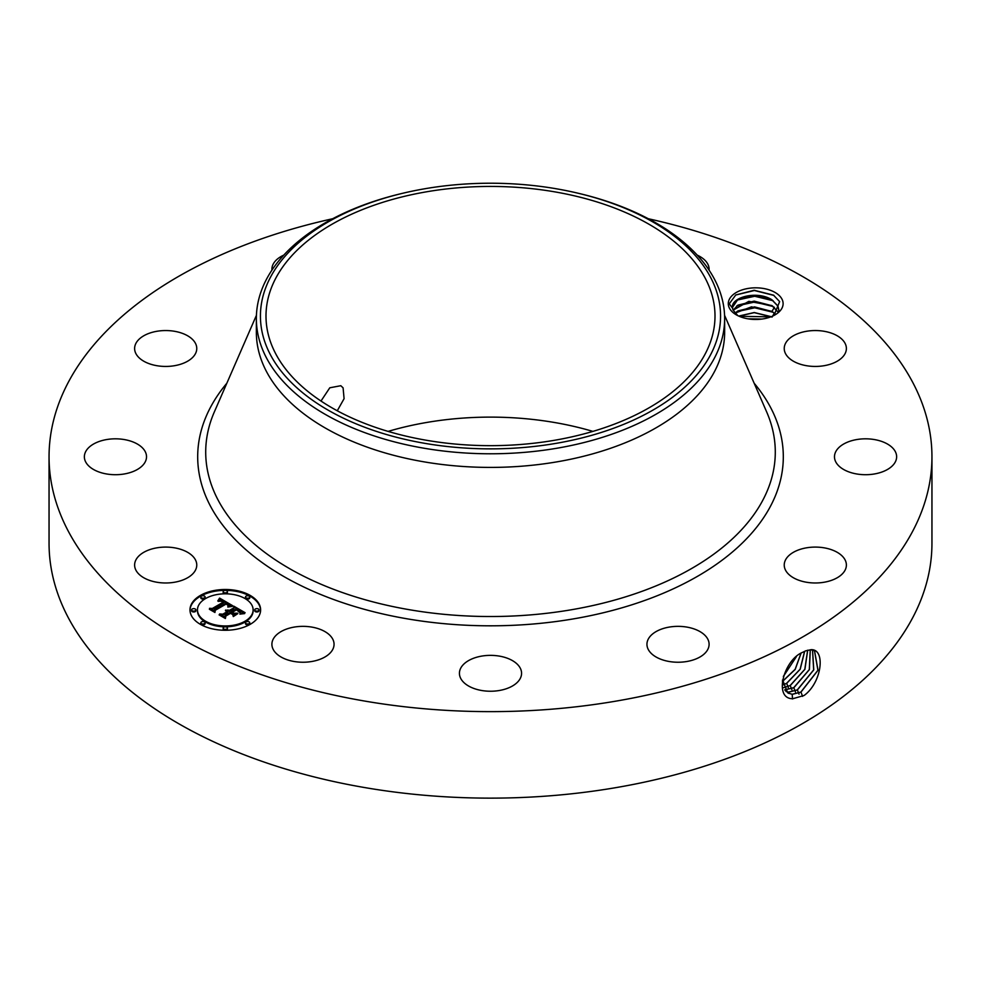 <?xml version="1.0" encoding="UTF-8"?>
<svg xmlns="http://www.w3.org/2000/svg" width="981" height="981" viewBox="0 0 981 981"><rect width="100%" height="100%" fill="white"/><g stroke="black" fill="none" stroke-linecap="round" stroke-linejoin="round"><path stroke-width="1.47" d="M648.306 218.738A441.45 254.864 180 0 1 931.95 456.766L931.95 543.278A441.45 254.864 180 0 1 614.78 787.829A441.45 254.864 180 0 1 49.05 543.278L49.05 456.766A441.45 254.864 180 0 1 332.694 218.738M931.95 456.766A441.45 254.864 180 0 1 614.78 701.329A441.45 254.864 180 0 1 49.05 456.766M805.708 650.844L802.654 652.316C783.782 659.784 773.175 698.963 792.82 698.717L804.126 695.468C822.201 682.31 825.708 648.858 811.079 649.68L805.708 650.844L811.079 649.68M782.004 299.193A27.419 15.831 180 0 1 775.088 314.84A27.419 15.831 180 0 1 736.314 314.84A27.419 15.831 180 0 1 729.398 308.108A27.419 15.831 180 0 1 747.988 288.463A27.419 15.831 180 0 1 782.004 299.193M195.513 559.979A31.073 17.94 180 0 1 196.764 565.031A31.073 17.94 180 0 1 170.118 582.8A31.073 17.94 180 0 1 135.869 570.084A31.073 17.94 180 0 1 134.618 565.031A31.073 17.94 180 0 1 161.276 547.275A31.073 17.94 180 0 1 195.513 559.979M85.249 452.535A31.073 17.94 180 0 1 119.142 438.948A31.073 17.94 180 0 1 146.525 456.766A31.073 17.94 180 0 1 145.642 460.996A31.073 17.94 180 0 1 111.748 474.583A31.073 17.94 180 0 1 84.366 456.766A31.073 17.94 180 0 1 85.249 452.535M143.201 336.115A31.073 17.94 180 0 1 177.242 331.836A31.073 17.94 180 0 1 196.764 348.5A31.073 17.94 180 0 1 188.18 360.885A31.073 17.94 180 0 1 154.14 365.153A31.073 17.94 180 0 1 134.618 348.5A31.073 17.94 180 0 1 143.201 336.115M271.933 270.118A31.073 17.94 180 0 1 271.896 269.235A31.073 17.94 180 0 1 283.767 255.134M697.233 255.134A31.073 17.94 180 0 1 699.478 256.262A31.073 17.94 180 0 1 709.104 269.235A31.073 17.94 180 0 1 709.067 270.118M845.132 343.448A31.073 17.94 180 0 1 846.382 348.5A31.073 17.94 180 0 1 819.724 366.256A31.073 17.94 180 0 1 785.487 353.552A31.073 17.94 180 0 1 784.236 348.5A31.073 17.94 180 0 1 810.882 330.732A31.073 17.94 180 0 1 845.132 343.448M895.751 460.996A31.073 17.94 180 0 1 861.858 474.583A31.073 17.94 180 0 1 834.475 456.766A31.073 17.94 180 0 1 835.358 452.535A31.073 17.94 180 0 1 869.252 438.948A31.073 17.94 180 0 1 896.634 456.766A31.073 17.94 180 0 1 895.751 460.996M837.799 577.417A31.073 17.94 180 0 1 803.758 581.696A31.073 17.94 180 0 1 784.236 565.031A31.073 17.94 180 0 1 792.82 552.646A31.073 17.94 180 0 1 826.86 548.379A31.073 17.94 180 0 1 846.382 565.031A31.073 17.94 180 0 1 837.799 577.417M686.774 661.513A31.073 17.94 180 0 1 646.945 644.296A31.073 17.94 180 0 1 669.275 627.08A31.073 17.94 180 0 1 709.104 644.296A31.073 17.94 180 0 1 686.774 661.513M483.167 690.734A31.073 17.94 180 0 1 459.427 673.297A31.073 17.94 180 0 1 497.833 655.872A31.073 17.94 180 0 1 521.573 673.297A31.073 17.94 180 0 1 483.167 690.734M281.522 657.27A31.073 17.94 180 0 1 271.896 644.296A31.073 17.94 180 0 1 290.744 627.803A31.073 17.94 180 0 1 324.429 631.31A31.073 17.94 180 0 1 334.055 644.296A31.073 17.94 180 0 1 315.208 660.789A31.073 17.94 180 0 1 281.522 657.27M250.265 624.296A35.316 20.393 180 0 1 211.786 628.723A35.316 20.393 180 0 1 189.983 609.875A35.316 20.393 180 0 1 200.32 595.467A35.316 20.393 180 0 1 238.812 591.04A35.316 20.393 180 0 1 260.615 609.875A35.316 20.393 180 0 1 250.265 624.296M782.458 680.078L787.768 692.905L792.219 694.34L800.95 692.12L818.019 670.256L814.524 650.734L810.931 649.814M773.96 315.465L779.637 301.621L773.519 295.146L754.168 290.266L735.775 294.962L729.239 303.816L732.623 308.316A23.176 13.378 180 0 0 733.114 310.082L737.835 315.649M260.603 610.317A35.316 20.393 0 0 0 238.469 591.825A35.316 20.393 0 0 0 200.32 596.325A35.316 20.393 0 0 0 189.983 610.317M787.718 692.88L792.133 694.278L800.864 692.071L817.921 670.256L814.475 650.71M388.084 431.395A224.502 129.615 180 0 1 427.299 422.357A224.502 129.615 180 0 1 592.916 431.395M732.525 307.261L737.933 299.377L754.168 295.342L772.022 299.978L777.945 306.17L778.877 310.143M778.853 310.744L777.945 306.047L771.986 299.83C757.001 290.02 729.594 297.525 732.623 308.316L732.525 307.2M579.845 193.649L581.439 194.03A234.14 135.182 180 0 1 724.64 318.604L724.64 332.228A234.14 135.182 180 0 1 556.423 461.941A234.14 135.182 180 0 1 256.36 332.228L256.36 318.604A234.14 135.182 180 0 1 265.826 280.541A234.14 135.182 180 0 1 399.561 194.03L401.155 193.649A230.069 132.827 180 0 1 579.845 193.649A230.069 132.827 180 0 1 711.262 353.442A230.069 132.827 180 0 1 425.729 443.498A230.069 132.827 180 0 1 269.738 278.653A230.069 132.827 180 0 1 401.155 193.649M197.475 610.317A27.824 16.064 0 0 0 197.475 610.746A27.824 16.064 0 0 0 214.643 625.584A27.824 16.064 0 0 0 244.968 622.101A27.824 16.064 0 0 0 253.123 610.746A27.824 16.064 0 0 0 253.11 610.317M245.618 597.429A2.146 1.239 0 0 0 245.483 597.858A2.146 1.239 0 0 0 246.795 598.999A2.146 1.239 0 0 0 249.137 598.729A2.146 1.239 0 0 0 249.763 597.858A2.146 1.239 0 0 0 249.628 597.429M245.618 623.205A2.146 1.239 0 0 0 245.483 623.634A2.146 1.239 0 0 0 246.795 624.774A2.146 1.239 0 0 0 249.137 624.505A2.146 1.239 0 0 0 249.763 623.634A2.146 1.239 0 0 0 249.628 623.205M254.864 610.317A2.146 1.239 0 0 0 254.729 610.746A2.146 1.239 0 0 0 256.041 611.886A2.146 1.239 0 0 0 258.383 611.617A2.146 1.239 0 0 0 259.009 610.746A2.146 1.239 0 0 0 258.874 610.317M200.97 623.205A2.146 1.239 0 0 0 200.835 623.634A2.146 1.239 0 0 0 202.147 624.774A2.146 1.239 0 0 0 204.489 624.505A2.146 1.239 0 0 0 205.115 623.634A2.146 1.239 0 0 0 204.98 623.205M223.288 628.539A2.146 1.239 0 0 0 223.153 628.968A2.146 1.239 0 0 0 224.477 630.109A2.146 1.239 0 0 0 226.807 629.851A2.146 1.239 0 0 0 227.433 628.968A2.146 1.239 0 0 0 227.298 628.539M200.97 597.429A2.146 1.239 0 0 0 200.835 597.858A2.146 1.239 0 0 0 202.147 598.999A2.146 1.239 0 0 0 204.489 598.729A2.146 1.239 0 0 0 205.115 597.858A2.146 1.239 0 0 0 204.98 597.429M223.288 592.083A2.146 1.239 0 0 0 223.153 592.524A2.146 1.239 0 0 0 224.477 593.664A2.146 1.239 0 0 0 226.807 593.395A2.146 1.239 0 0 0 227.433 592.524A2.146 1.239 0 0 0 227.298 592.083M191.724 610.317A2.146 1.239 0 0 0 191.589 610.746A2.146 1.239 0 0 0 192.901 611.886A2.146 1.239 0 0 0 195.244 611.617A2.146 1.239 0 0 0 195.869 610.746A2.146 1.239 0 0 0 195.734 610.317M786.137 691.605L788.699 692.132L797.381 689.937L813.764 669.9L812.562 650.023M553.701 440.42A224.502 129.615 180 0 1 265.998 316.054A224.502 129.615 180 0 1 427.299 191.675A224.502 129.615 180 0 1 715.002 316.054A224.502 129.615 180 0 1 553.701 440.42M337.268 410.781L344.086 398.678L343.092 387.851L340.824 385.717L329.788 387.789L320.995 401.033M724.64 318.604A234.14 135.182 180 0 1 715.174 356.667A234.14 135.182 180 0 1 556.423 448.317A234.14 135.182 180 0 1 256.36 318.604M205.618 598.52A27.824 16.064 0 0 0 197.475 609.875A27.824 16.064 0 0 0 214.643 624.725A27.824 16.064 0 0 0 244.968 621.243A27.824 16.064 0 0 0 253.123 609.875A27.824 16.064 0 0 0 235.943 595.038A27.824 16.064 0 0 0 205.618 598.52M246.108 596.117A2.146 1.239 0 0 0 245.483 596.988A2.146 1.239 0 0 0 246.795 598.128A2.146 1.239 0 0 0 249.137 597.87A2.146 1.239 0 0 0 249.763 596.988A2.146 1.239 0 0 0 248.438 595.847A2.146 1.239 0 0 0 246.108 596.117M246.108 621.893A2.146 1.239 0 0 0 245.483 622.763A2.146 1.239 0 0 0 246.795 623.916A2.146 1.239 0 0 0 249.137 623.646A2.146 1.239 0 0 0 249.763 622.763A2.146 1.239 0 0 0 248.438 621.623A2.146 1.239 0 0 0 246.108 621.893M255.354 609.005A2.146 1.239 0 0 0 254.729 609.875A2.146 1.239 0 0 0 256.041 611.028A2.146 1.239 0 0 0 258.383 610.758A2.146 1.239 0 0 0 259.009 609.875A2.146 1.239 0 0 0 257.684 608.735A2.146 1.239 0 0 0 255.354 609.005M201.461 621.893A2.146 1.239 0 0 0 200.835 622.763A2.146 1.239 0 0 0 202.147 623.916A2.146 1.239 0 0 0 204.489 623.646A2.146 1.239 0 0 0 205.115 622.763A2.146 1.239 0 0 0 203.79 621.623A2.146 1.239 0 0 0 201.461 621.893M223.778 627.239A2.146 1.239 0 0 0 223.153 628.11A2.146 1.239 0 0 0 224.477 629.25A2.146 1.239 0 0 0 226.807 628.98A2.146 1.239 0 0 0 227.433 628.11A2.146 1.239 0 0 0 226.121 626.969A2.146 1.239 0 0 0 223.778 627.239M204.489 597.87A2.146 1.239 0 0 0 205.115 596.988A2.146 1.239 0 0 0 203.79 595.847A2.146 1.239 0 0 0 201.461 596.117A2.146 1.239 0 0 0 200.835 596.988A2.146 1.239 0 0 0 202.147 598.128A2.146 1.239 0 0 0 204.489 597.87M226.807 592.524A2.146 1.239 0 0 0 227.433 591.653A2.146 1.239 0 0 0 226.121 590.513A2.146 1.239 0 0 0 223.778 590.783A2.146 1.239 0 0 0 223.153 591.653A2.146 1.239 0 0 0 224.477 592.794A2.146 1.239 0 0 0 226.807 592.524M195.244 610.758A2.146 1.239 0 0 0 195.869 609.875A2.146 1.239 0 0 0 194.545 608.735A2.146 1.239 0 0 0 192.215 609.005A2.146 1.239 0 0 0 191.589 609.875A2.146 1.239 0 0 0 192.901 611.028A2.146 1.239 0 0 0 195.244 610.758M786.1 691.568L788.626 692.083L797.295 689.888L813.666 669.888L812.513 650.011M777.994 311.921L771.986 305.594L748.834 301.351L733.126 310.143M733.15 310.204L737.933 305.14L754.168 301.118L772.022 305.741L777.945 311.933M232.534 605.62L227.886 606.565L228.622 604.615L226.378 603.008L214.422 609.765L214.52 611.2L209.529 608.318L212.337 608.465L223.19 602.199L220.958 601.145L218.26 601.353L220.639 600.85L224.011 601.721L220.897 600.274L217.794 600.948L219.585 598.091L232.534 605.62M232.423 606.393L227.825 607.067L232.423 606.393M228.095 605.51L226.243 603.965L215.256 610.292L214.937 612.475L209.37 609.262L214.631 611.96L214.839 610.157L226.219 603.585L228.156 605.669L228.083 604.811M245.103 612.696L240.038 613.554L240.37 611.347L236.531 608.784L231.418 611.739L236.593 609.52L239.72 611.482L240.014 612.782L236.568 609.839L232.362 612.279L234.005 613.223L237.598 613.174L233.024 615.81L233 613.701L230.498 612.267L225.005 615.443L224.98 617.061L219.621 613.971L222.822 614.18L227.518 611.47L225.434 610.734L228.315 611.004L225.532 610.121L229.235 610.476L233.846 607.815L233.772 606.148L245.103 612.696M244.612 613.591L239.891 614.131L244.625 613.346M233.294 616.571L237.893 613.591L233.294 616.571M230.523 613.333L225.851 616.031L225.397 618.508L219.082 614.866L225.078 617.993L225.446 615.945L230.547 613.002L232.767 614.621L230.523 613.333M219.585 598.091L219.585 598.95L231.59 605.768M218.469 599.881L218.469 600.642M224.011 601.721L224.011 602.592L223.361 602.825L223.361 601.966M223.19 602.199L223.19 603.057L212.337 609.324L212.337 608.465M211.173 609.275L212.337 609.324M214.422 609.765L214.459 611.163M228.683 605.252L228.708 605.988M228.622 605.4L228.683 606.123M228.548 605.547L228.622 606.27M228.463 605.706L228.463 606.405M228.193 604.958L228.193 605.596M214.839 610.157L215.182 610.82M214.692 612.328L214.839 611.016M233.809 607.031L243.815 612.806M233.846 607.815L233.846 608.674L229.235 611.335L229.235 610.476M228.88 610.305L229.235 611.335M228.512 610.17L228.88 611.175M228.144 610.072L228.144 610.881M227.776 609.986L227.776 610.673M228.315 611.004L227.813 612.169L227.813 611.298M227.592 611.188L227.813 612.169M227.518 611.47L227.518 612.34L222.822 615.038L222.822 614.18M221.314 614.94L222.822 615.038M234.005 613.223L234.005 614.094L236.053 614.057M232.362 612.279L234.005 614.094M240.051 611.936L240.051 612.72M232.08 612.119L232.362 612.831M231.418 611.739L232.08 612.978M240.553 612.426L240.59 613.113M240.492 612.622L240.492 613.432M240.406 612.843L240.406 613.456M225.446 615.945L225.74 616.644M225.164 618.386L225.446 616.816M784.751 689.888L793.825 687.742L809.411 669.569L810.294 649.814M784.726 689.839L793.727 687.693L809.3 669.557L810.245 649.814M735.039 313.233L737.933 310.903L754.536 306.881L772.022 311.517L775.542 314.325M774.438 307.261L771.986 311.357L751.483 306.845L734.977 313.16M771.986 311.357L775.615 314.263M783.647 687.706L790.257 685.56L804.91 669.312L807.706 650.195M783.623 687.644L790.171 685.511L804.8 669.312L807.645 650.207M771.127 316.74L754.242 312.645L738.84 316.127M771.25 316.691L754.242 312.522L738.718 316.078M782.838 684.971L786.688 683.365L800.226 669.201L804.678 651.274M782.826 684.897L786.603 683.316L800.116 669.201L804.604 651.31M761.55 319.119L748.172 318.874M761.93 319.07L747.804 318.8M782.458 681.525L795.186 669.434L801.048 653.223M782.458 681.427L795.174 669.263L800.962 653.285M783.353 676.473L796.376 656.681M783.402 676.314L796.253 656.792M752.39 319.365L757.406 319.45M739.22 316.299L770.784 316.863M736.817 311.664L754.708 307.801L773.163 312.277M736.817 305.9L754.708 302.038L773.163 306.501M736.817 300.137L754.708 296.262L773.163 300.738M735.64 295.036L754.389 290.499L773.96 295.44M754.168 383.24A292.804 169.051 180 0 1 572.941 618.974A292.804 169.051 180 0 1 267.139 566.074A292.804 169.051 180 0 1 226.832 383.24M802.605 696.363L800.95 692.12M724.579 315.33L766.688 411.995A284.797 164.428 180 0 1 570.684 609.875A284.797 164.428 180 0 1 293.086 570.611A284.797 164.428 180 0 1 214.312 411.995L256.421 315.33M792.513 698.95L792.219 694.34M799.037 694.168L797.381 689.937M788.785 693.457L788.712 692.132M795.468 691.985L793.825 687.742M785.229 690.563L785.192 689.925M791.9 689.79L790.257 685.56M788.344 687.607L786.688 683.365M784.775 685.412L783.12 681.182M774.438 313.025L771.986 317.133M197.475 610.746L197.475 609.875M253.123 610.746L253.123 609.875M245.483 597.858L245.483 596.988M249.763 597.858L249.763 596.988M245.483 623.634L245.483 622.763M249.763 623.634L249.763 622.763M254.729 610.746L254.729 609.875M259.009 610.746L259.009 609.875M200.835 623.634L200.835 622.763M205.115 623.634L205.115 622.763M223.153 628.968L223.153 628.11M227.433 628.968L227.433 628.11M205.115 597.858L205.115 596.988M200.835 597.858L200.835 596.988M227.433 592.524L227.433 591.653M223.153 592.524L223.153 591.653M195.869 610.746L195.869 609.875M191.589 610.746L191.589 609.875"/></g></svg>
